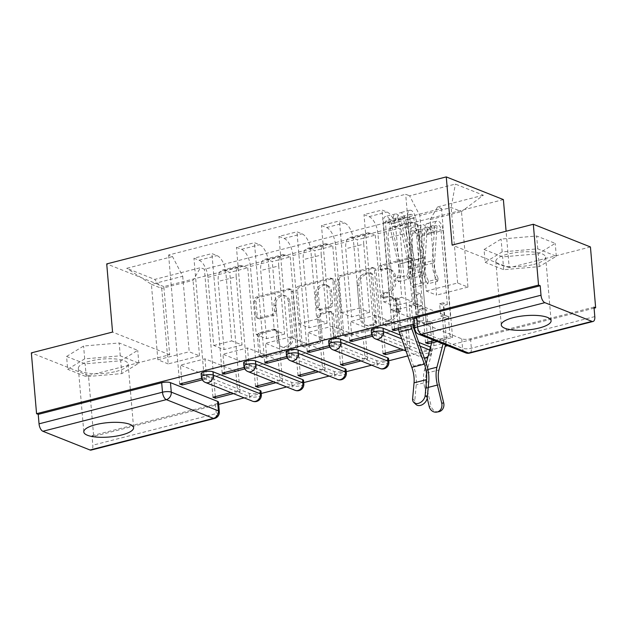 <?xml version="1.0" encoding="UTF-8"?>
<svg xmlns="http://www.w3.org/2000/svg" width="627" height="627" viewBox="0 0 627 627"><rect width="100%" height="100%" fill="white"/><g stroke="black" fill="none" stroke-linecap="round" stroke-linejoin="round"><path stroke-width="0.47" stroke-dasharray="3.13 2.35" d="M380.346 268.521A2.202 1.826 111.7 0 1 382.039 265.942L410.458 258.661A3.143 2.61 111.7 0 1 411.876 258.739A3.143 2.61 111.7 0 1 413.389 260.973L418.021 314.981A3.143 2.61 111.7 0 1 415.599 318.665L387.18 325.946A2.202 1.826 111.7 0 1 386.82 321.745L390.503 320.805A10.063 8.347 111.7 0 0 398.239 309.009L397.847 304.51A10.063 8.347 111.7 0 0 393.011 297.347A10.063 8.347 111.7 0 0 388.466 297.104L384.79 298.044A2.202 1.826 111.7 0 1 384.429 293.844L388.105 292.903A10.063 8.347 111.7 0 0 395.841 281.108L395.457 276.609A10.063 8.347 111.7 0 0 390.613 269.445A10.063 8.347 111.7 0 0 386.075 269.202L382.399 270.143A2.202 1.826 111.7 0 1 380.346 268.521M388.834 320.138A10.063 8.347 111.7 0 0 396.57 308.351L396.186 303.844A10.063 8.347 111.7 0 0 391.342 296.689A10.063 8.347 111.7 0 0 386.804 296.438L383.128 297.378A2.202 1.826 111.7 0 1 382.768 293.185L386.444 292.237A10.063 8.347 111.7 0 0 394.179 280.449L393.795 275.943A10.063 8.347 111.7 0 0 388.952 268.787A10.063 8.347 111.7 0 0 384.414 268.536L380.73 269.477A2.202 1.826 111.7 0 1 380.37 265.276L408.796 257.995A3.143 2.61 111.7 0 1 410.215 258.073A3.143 2.61 111.7 0 1 411.727 260.315L416.352 314.315A3.143 2.61 111.7 0 1 413.938 317.999L385.519 325.288A2.202 1.826 111.7 0 1 385.158 321.087L388.834 320.138L390.503 320.805M533.726 264.429A24.994 7.218 175.1 0 0 545.639 257.133A24.994 7.218 175.1 0 0 532.652 251.968A24.994 7.218 175.1 0 0 507.752 254.107A24.994 7.218 175.1 0 0 495.832 261.404A24.994 7.218 175.1 0 0 508.826 266.569A24.994 7.218 175.1 0 0 533.726 264.429M116.238 371.396A24.994 7.218 175.1 0 0 128.151 364.099A24.994 7.218 175.1 0 0 115.164 358.942A24.994 7.218 175.1 0 0 90.257 361.074A24.994 7.218 175.1 0 0 78.344 368.37A24.994 7.218 175.1 0 0 91.33 373.535A24.994 7.218 175.1 0 0 116.238 371.396M260.205 318.775A3.143 2.61 111.7 0 1 258.786 318.696A3.143 2.61 111.7 0 1 257.274 316.455L255.973 301.305A3.143 2.61 111.7 0 1 258.395 297.621L289.956 289.533A3.143 2.61 111.7 0 1 291.375 289.611A3.143 2.61 111.7 0 1 292.887 291.853L297.519 345.853A3.143 2.61 111.7 0 1 295.098 349.537L263.536 357.625A3.143 2.61 111.7 0 1 262.117 357.547A3.143 2.61 111.7 0 1 260.605 355.313L259.037 337.012A3.143 2.61 111.7 0 1 261.451 333.321L274.963 329.865A3.143 2.61 111.7 0 1 276.382 329.943A3.143 2.61 111.7 0 1 277.894 332.177L278.67 341.253A8.417 6.975 111.7 0 0 282.722 347.24A8.417 6.975 111.7 0 0 289.94 345.508A8.417 6.975 111.7 0 0 292.981 337.585L289.933 302.034A8.417 6.975 111.7 0 0 285.881 296.046A8.417 6.975 111.7 0 0 278.662 297.778A8.417 6.975 111.7 0 0 275.621 305.702L276.131 311.627A3.143 2.61 111.7 0 1 273.709 315.31L260.205 318.775L258.536 318.108A3.143 2.61 111.7 0 1 257.117 318.038A3.143 2.61 111.7 0 1 255.604 315.796L254.311 300.647A3.143 2.61 111.7 0 1 256.725 296.963L288.287 288.875A3.143 2.61 111.7 0 1 289.705 288.953A3.143 2.61 111.7 0 1 291.218 291.187L295.85 345.195A3.143 2.61 111.7 0 1 293.436 348.878L261.867 356.967A3.143 2.61 111.7 0 1 260.448 356.888A3.143 2.61 111.7 0 1 258.935 354.647L257.368 336.346A3.143 2.61 111.7 0 1 259.79 332.663L273.294 329.199A3.143 2.61 111.7 0 1 274.712 329.277A3.143 2.61 111.7 0 1 276.225 331.518L277.009 340.594L278.67 341.253M503.387 199.598L163.835 286.602L169.674 354.764L88.47 375.573L93.682 436.392L218.705 404.36M244.122 397.847L261.216 393.474M286.633 386.961L303.727 382.58M329.144 376.067L346.237 371.686M371.654 365.173L388.748 360.791M407.762 355.924L445.162 346.339M447.647 345.704L594.075 308.186M590.438 246.96L509.226 267.76L506.099 231.238M339.16 279.995A3.143 2.61 111.7 0 1 341.582 276.311L373.143 268.223A3.143 2.61 111.7 0 1 374.562 268.301A3.143 2.61 111.7 0 1 376.075 270.535L380.707 324.535A3.143 2.61 111.7 0 1 378.285 328.227L346.723 336.315A3.143 2.61 111.7 0 1 345.305 336.237A3.143 2.61 111.7 0 1 343.792 333.995L339.16 279.995L337.498 279.328A3.143 2.61 111.7 0 1 339.912 275.645L371.482 267.557A3.143 2.61 111.7 0 1 372.9 267.635A3.143 2.61 111.7 0 1 374.413 269.876L379.037 323.877A3.143 2.61 111.7 0 1 376.623 327.56L345.062 335.649A3.143 2.61 111.7 0 1 343.643 335.57A3.143 2.61 111.7 0 1 342.13 333.337L337.498 279.328M331.55 278.874L299.988 286.962A3.143 2.61 111.7 0 0 297.566 290.654L302.198 344.654A3.143 2.61 111.7 0 0 303.711 346.896A3.143 2.61 111.7 0 0 305.13 346.966L318.641 343.51A3.143 2.61 111.7 0 0 321.055 339.826L319.174 317.92A3.143 2.61 111.7 0 1 321.596 314.237L330.554 311.94A3.143 2.61 111.7 0 1 331.973 312.019A3.143 2.61 111.7 0 1 333.486 314.252L335.445 337.06A2.202 1.826 111.7 0 0 339.191 336.096L334.481 281.194A3.143 2.61 111.7 0 0 332.968 278.952A3.143 2.61 111.7 0 0 331.55 278.874L329.88 278.216L298.319 286.304L299.988 286.962M88.47 375.573L31.35 352.876M93.682 436.392L92.02 435.734L92.827 445.209A6.411 3.072 -104.4 0 1 91.087 450.092M593.988 307.12L470.54 338.752A6.411 1.85 -4.9 0 1 461.754 338.823L414.627 320.099L415.442 329.575A6.411 1.85 -4.9 0 1 414.51 328.72M406.249 233.252A14.742 7.062 -104.4 0 1 410.246 222.013A14.742 7.062 -104.4 0 1 412.699 222.232L417.778 224.254L399.791 228.863L394.712 226.841A14.742 7.062 75.6 0 0 392.259 226.621A14.742 7.062 75.6 0 0 388.262 237.86L394.101 306.023L383.779 301.916L377.932 233.761A14.742 7.062 75.6 0 0 369.068 216.652L363.989 214.638L381.976 210.029L387.055 212.044A14.742 7.062 -104.4 0 1 395.919 229.153L401.766 297.308L412.088 301.415L406.249 233.252L388.262 237.86M392.22 329.536L381.976 210.029M394.587 328.932L393.019 310.663L423.821 322.905L448.352 316.619L450.053 336.487L434.487 340.477M425.529 342.773L423.821 322.905M427.888 342.17L417.778 224.254M403.514 350.046L410.042 348.377L399.791 228.863M410.042 348.377L407.542 347.382L405.841 327.513L375.032 315.271L350.509 321.557L352.068 339.826M372.367 336.26L376.733 335.139L375.032 315.271M376.733 335.139L374.241 334.144L363.989 214.638M363.731 244.146A14.742 7.062 -104.4 0 1 367.735 232.907A14.742 7.062 -104.4 0 1 370.189 233.126L375.267 235.149L357.28 239.757L352.202 237.735A14.742 7.062 75.6 0 0 349.748 237.515A14.742 7.062 75.6 0 0 345.751 248.754L351.59 316.917L341.268 312.81L335.421 244.648A14.742 7.062 75.6 0 0 326.557 227.546L321.479 225.524L339.466 220.923L344.544 222.938A14.742 7.062 -104.4 0 1 353.409 240.039L359.255 308.202L369.577 312.309L363.731 244.146L345.751 248.754M349.709 340.43L339.466 220.923M383.019 353.667L381.31 333.799L350.509 321.557M385.378 353.056L375.267 235.149M361.003 360.94L367.524 359.263L357.28 239.757M367.524 359.263L365.032 358.276L363.323 338.408L332.522 326.165L307.99 332.451L309.558 350.72M329.857 347.154L334.222 346.033L332.522 326.165M334.222 346.033L331.722 345.038L321.479 225.524M321.22 255.032A14.742 7.062 -104.4 0 1 325.225 243.801A14.742 7.062 -104.4 0 1 327.678 244.021L332.757 246.035L314.77 250.643L309.691 248.629A14.742 7.062 75.6 0 0 307.238 248.41A14.742 7.062 75.6 0 0 303.233 259.641L309.08 327.803L298.758 323.704L292.911 255.542A14.742 7.062 75.6 0 0 284.047 238.44L278.968 236.418L296.955 231.81L302.034 233.832A14.742 7.062 -104.4 0 1 310.898 250.933L316.745 319.096L327.067 323.195L321.22 255.032L303.233 259.641M307.199 351.324L296.955 231.81M340.5 364.553L338.799 344.685L307.99 332.451M342.867 363.95L332.757 246.035M318.485 371.827L325.013 370.157L314.77 250.643M325.013 370.157L322.521 369.162L320.812 349.294L290.011 337.06L265.48 343.337L267.047 361.614M287.338 358.041L291.712 356.928L290.011 337.06M291.712 356.928L289.212 355.932L278.968 236.418M278.709 265.926A14.742 7.062 -104.4 0 1 282.714 254.695A14.742 7.062 -104.4 0 1 285.167 254.915L290.246 256.929L272.259 261.537L267.18 259.523A14.742 7.062 75.6 0 0 264.727 259.304A14.742 7.062 75.6 0 0 260.722 270.535L266.569 338.698L256.247 334.599L250.4 266.436A14.742 7.062 75.6 0 0 241.536 249.334L236.457 247.312L254.444 242.704L259.523 244.726A14.742 7.062 -104.4 0 1 268.387 261.827L274.226 329.99L284.556 334.089L278.709 265.926L260.722 270.535M264.688 362.218L254.444 242.704M297.99 375.448L296.289 355.58L265.48 343.337M300.349 374.844L290.246 256.929M275.974 382.721L282.503 381.051L272.259 261.537M282.503 381.051L280.003 380.056L278.302 360.188L247.493 347.946L222.969 354.231L224.537 372.501M244.828 368.935L249.201 367.814L247.493 347.946M249.201 367.814L246.701 366.826L236.457 247.312M236.199 276.82A14.742 7.062 -104.4 0 1 240.196 265.589A14.742 7.062 -104.4 0 1 242.649 265.801L247.728 267.823L229.748 272.431L224.67 270.409A14.742 7.062 75.6 0 0 222.217 270.19A14.742 7.062 75.6 0 0 218.212 281.429L224.058 349.592L213.729 345.485L207.89 277.33A14.742 7.062 75.6 0 0 199.025 260.221L193.947 258.206L211.926 253.598L217.005 255.612A14.742 7.062 -104.4 0 1 225.877 272.721L231.716 340.876L242.038 344.983L236.199 276.82L218.212 281.429M222.177 373.112L211.926 253.598M255.479 386.342L253.778 366.474L222.969 354.231M257.838 385.738L247.728 267.823M233.463 393.615L239.992 391.946L229.748 272.431M239.992 391.946L237.492 390.95L235.791 371.082L204.982 358.84L180.458 365.126L182.026 383.395M202.317 379.829L206.691 378.708L204.982 358.84M206.691 378.708L204.19 377.72L193.947 258.206M242.038 344.983L224.058 349.592M284.556 334.089L266.569 338.698M327.067 323.195L309.08 327.803M369.577 312.309L351.59 316.917M412.088 301.415L394.101 306.023M261.028 391.342A6.411 1.85 175.1 0 1 256.451 393.529A6.411 1.85 175.1 0 1 249.193 393.286L202.066 374.562L202.356 377.924A6.411 1.85 -4.9 0 1 201.424 377.07M303.546 380.448A6.411 1.85 175.1 0 1 298.961 382.635A6.411 1.85 175.1 0 1 291.712 382.392L244.585 363.668L244.867 367.03A6.411 1.85 -4.9 0 1 243.934 366.184M346.057 369.554A6.411 1.85 175.1 0 1 341.48 371.74A6.411 1.85 175.1 0 1 334.222 371.498L287.095 352.774L287.385 356.136A6.411 1.85 -4.9 0 1 286.445 355.29M388.568 358.66A6.411 1.85 175.1 0 1 383.99 360.854A6.411 1.85 175.1 0 1 376.733 360.611L329.606 341.88L329.896 345.242A6.411 1.85 -4.9 0 1 328.956 344.395M430.514 347.092A6.411 1.85 175.1 0 1 431.078 347.773A6.411 1.85 175.1 0 1 426.501 349.96A6.411 1.85 175.1 0 1 419.244 349.717L372.117 330.993L372.407 334.356A6.411 1.85 -4.9 0 1 371.474 333.501M400.324 335.077L418.765 342.405M213.729 345.485L231.716 340.876M256.247 334.599L274.226 329.99M298.758 323.704L316.745 319.096M341.268 312.81L359.255 308.202M383.779 301.916L401.766 297.308M426.289 291.03L457.632 282.996L467.954 287.095L461.48 211.605L430.146 219.63L436.619 295.129L426.289 291.03L419.816 215.531L451.158 207.498L461.48 211.605L483.362 195.209L455.39 184.095L409.603 195.82L419.816 215.531M467.954 287.095L436.619 295.129M457.632 282.996L451.158 207.498L455.39 184.095M182.731 276.272L189.205 351.771L199.527 355.877L168.193 363.903L161.719 288.404L151.397 284.305L182.731 276.272L172.519 256.568L168.608 255.017L405.693 194.268L409.603 195.82M172.519 256.568L126.732 268.301L154.712 279.415L200.491 267.682L193.053 280.379L161.719 288.404L154.712 279.415M430.146 219.63L437.583 206.941L441.494 208.493L204.41 269.242L200.491 267.682M437.583 206.941L483.362 195.209M163.835 286.602L106.715 263.904M509.226 267.76L452.106 245.071M484.06 249.483L501.083 239.059L536.657 236.003L555.216 243.378L538.193 253.802L502.619 256.858L484.06 249.483L485.165 262.321L502.18 251.897L537.754 248.841L556.314 256.216L539.291 266.64L503.716 269.696L485.165 262.321M169.674 354.764L112.562 332.067M66.572 356.45L83.595 346.026L119.169 342.977L137.721 350.344L120.705 360.776L85.131 363.825L66.572 356.45L67.677 369.287L84.692 358.863L120.266 355.815L138.826 363.182L121.803 373.606L86.228 376.662L67.677 369.287M168.193 363.903L157.863 359.804L151.397 284.305L126.732 268.301M199.527 355.877L193.053 280.379M157.863 359.804L189.205 351.771M431.619 342.844L452.553 337.483L441.494 208.493M452.553 337.483L450.053 336.487M414.235 325.531L419.244 324.245L417.543 304.377L448.352 316.619M419.244 324.245L416.751 323.258L405.693 194.268M204.19 377.72L201.667 378.363M179.667 383.998L168.608 255.017M416.751 323.258L414.094 323.932M374.241 334.144L371.717 334.794M331.722 345.038L329.206 345.689M289.212 355.932L286.696 356.575M246.701 366.826L244.177 367.469M215.327 396.632L204.41 269.242M417.543 304.377L393.019 310.663M398.584 329.543L413.099 325.821M212.968 397.236L211.268 377.368L180.458 365.126M201.134 373.708A6.411 1.85 175.1 0 0 202.066 374.562M243.644 362.821A6.411 1.85 175.1 0 0 244.585 363.668M286.163 351.927A6.411 1.85 175.1 0 0 287.095 352.774M328.673 341.033A6.411 1.85 175.1 0 0 329.606 341.88M371.184 330.139A6.411 1.85 175.1 0 0 372.117 330.993M92.02 435.734L215.469 404.101A6.411 1.85 175.1 0 0 218.517 402.236M413.695 319.245A6.411 1.85 175.1 0 0 414.627 320.099M407.542 347.382L401.014 349.051M365.032 358.276L358.503 359.945M322.521 369.162L315.992 370.839M280.003 380.056L273.474 381.733M237.492 390.95L230.963 392.62M381.31 333.799L405.841 327.513M338.799 344.685L363.323 338.408M296.289 355.58L320.812 349.294M253.778 366.474L278.302 360.188M211.268 377.368L235.791 371.082M502.18 251.897L501.083 239.059M503.716 269.696L502.619 256.858M539.291 266.64L538.193 253.802M556.314 256.216L555.216 243.378M537.754 248.841L536.657 236.003M84.692 358.863L83.595 346.026M86.228 376.662L85.131 363.825M121.803 373.606L120.705 360.776M138.826 363.182L137.721 350.344M120.266 355.815L119.169 342.977M370.565 273.176A2.202 1.826 111.7 0 1 372.61 274.798L376.678 322.2A2.202 1.826 111.7 0 1 374.985 324.778L371.106 325.774A10.063 8.347 111.7 0 1 366.568 325.523A10.063 8.347 111.7 0 1 361.724 318.367L358.95 285.959A10.063 8.347 111.7 0 1 366.685 274.171L370.565 273.176L368.895 272.51A2.202 1.826 111.7 0 1 370.949 274.132L372.61 274.798M368.895 272.51L365.016 273.505A10.063 8.347 111.7 0 0 357.28 285.301L360.063 317.701A10.063 8.347 111.7 0 0 364.898 324.864A10.063 8.347 111.7 0 0 369.444 325.107L373.324 324.12A2.202 1.826 111.7 0 0 375.017 321.533L370.949 274.132M329.88 278.216A3.143 2.61 111.7 0 1 331.299 278.294A3.143 2.61 111.7 0 1 332.819 280.528L337.522 335.437A2.202 1.826 111.7 0 1 333.776 336.393L331.824 313.594A3.143 2.61 111.7 0 0 330.311 311.353A3.143 2.61 111.7 0 0 328.893 311.274L319.927 313.571A3.143 2.61 111.7 0 0 317.513 317.262L319.394 339.16A3.143 2.61 111.7 0 1 316.972 342.844L303.468 346.308A3.143 2.61 111.7 0 1 302.049 346.229A3.143 2.61 111.7 0 1 300.529 343.996L295.905 289.987A3.143 2.61 111.7 0 1 298.319 286.304M317.231 295.192A8.417 6.975 111.7 0 1 320.272 287.276A8.417 6.975 111.7 0 1 327.49 285.544A8.417 6.975 111.7 0 1 331.542 291.524L332.616 304.056A3.143 2.61 111.7 0 1 330.194 307.739L321.236 310.036A3.143 2.61 111.7 0 1 319.817 309.957A3.143 2.61 111.7 0 1 318.304 307.724L317.231 295.192L315.561 294.533A8.417 6.975 111.7 0 1 318.602 286.61A8.417 6.975 111.7 0 1 325.828 284.877A8.417 6.975 111.7 0 1 329.873 290.865L331.542 291.524M315.561 294.533L316.635 307.058A3.143 2.61 111.7 0 0 318.155 309.299A3.143 2.61 111.7 0 0 319.574 309.37L328.532 307.081A3.143 2.61 111.7 0 0 330.946 303.39L329.873 290.865M277.009 340.594A8.417 6.975 111.7 0 0 281.053 346.574A8.417 6.975 111.7 0 0 288.279 344.85A8.417 6.975 111.7 0 0 291.312 336.926L288.271 301.375A8.417 6.975 111.7 0 0 284.219 295.388A8.417 6.975 111.7 0 0 276.993 297.12A8.417 6.975 111.7 0 0 273.96 305.043L274.461 310.968A3.143 2.61 111.7 0 1 272.047 314.652L258.536 318.108M416.054 404.54A7.367 5.204 132.7 0 1 414.792 400.731L416.218 384.845A24.03 11.505 75.6 0 0 413.53 366.097L400.974 330.876A3.848 1.842 -104.4 0 1 400.551 328.932L398.843 309.064L396.53 309.652L395.48 297.425L391.938 298.334L385.519 223.447A3.848 1.842 -104.4 0 1 386.561 220.516A3.848 1.842 -104.4 0 1 389.359 224.043L398.231 264.116A15.064 7.21 -104.4 0 1 396.836 278.082L398.443 281.727A19.225 9.209 75.6 0 0 400.23 263.904L391.358 223.831A8.01 3.833 75.6 0 0 385.527 216.487A8.01 3.833 75.6 0 0 383.356 222.593L390.825 309.699L397.15 312.215L396.099 299.988L391.938 298.334M413.695 305.255L412.652 293.028L416.195 292.119L409.776 217.24A3.848 1.842 -104.4 0 1 410.818 214.309A3.848 1.842 -104.4 0 1 413.616 217.828L422.48 257.901A15.064 7.21 -104.4 0 1 421.085 271.867L422.7 275.519A19.225 9.209 75.6 0 0 424.479 257.689L415.615 217.616A8.01 3.833 75.6 0 0 409.784 210.272A8.01 3.833 75.6 0 0 407.605 216.378L415.074 303.492L421.407 306L417.864 306.909L413.695 305.255L411.383 305.851L409.219 304.988L410.912 324.755M415.074 303.492L409.219 304.988M396.836 278.082L406.641 275.567A15.064 7.21 75.6 0 0 408.036 261.6L399.172 221.535A3.848 1.842 75.6 0 0 396.374 218.008A3.848 1.842 75.6 0 0 395.331 220.939L393.168 220.077L383.356 222.593M406.641 275.567L408.255 279.219L398.443 281.727M408.255 279.219A19.225 9.209 75.6 0 0 410.042 261.388L401.17 221.315A8.01 3.833 75.6 0 0 395.339 213.972A8.01 3.833 75.6 0 0 393.168 220.077L397.8 218.894A8.01 3.833 75.6 0 1 399.971 212.78A8.01 3.833 75.6 0 1 405.802 220.132L414.674 260.197A19.225 9.209 75.6 0 1 412.887 278.027L411.273 274.383A15.064 7.21 75.6 0 0 412.676 260.417L403.804 220.343A3.848 1.842 75.6 0 0 401.006 216.817A3.848 1.842 75.6 0 0 399.963 219.748L385.519 223.447M412.958 324.23L411.383 305.851M398.843 309.064L396.679 308.202L390.825 309.699M396.099 299.988L399.642 299.087L400.692 311.305L397.15 312.215M400.692 311.305L396.53 309.652M421.085 271.867L411.273 274.383M422.7 275.519L412.887 278.027M396.679 308.202L398.372 327.96M417.864 306.909L416.814 294.682L420.356 293.773L421.407 306M420.356 293.773L416.195 292.119M416.814 294.682L412.652 293.028M399.642 299.087L395.48 297.425M409.776 217.24L399.963 219.748L397.8 218.894L407.605 216.378M438.751 411.743A7.367 6.466 79.6 0 1 431.157 406.1L429.189 406.461M427.669 322.027L426.619 309.801L423.076 310.71L416.657 235.823A3.848 1.842 75.6 0 0 413.702 231.308A3.848 1.842 75.6 0 0 412.652 233.299L410.27 268.905A15.064 7.21 75.6 0 0 414.243 285.003L413.169 287.581A19.225 9.209 -104.4 0 1 408.091 267.024L410.473 231.426A8.01 3.833 -104.4 0 1 412.676 227.272A8.01 3.833 -104.4 0 1 418.82 236.685L426.289 323.798L419.965 321.283L423.507 320.373L427.669 322.027L429.989 321.432L432.152 322.294L433.853 342.162A8.01 3.833 -104.4 0 1 433.625 345.767L426.431 373.151A19.868 9.515 75.6 0 0 426.807 387.909L431.157 406.1M426.289 323.798L432.152 322.294M447.333 304.495L440.914 229.607A3.848 1.842 75.6 0 0 437.959 225.093A3.848 1.842 75.6 0 0 436.901 227.084L434.527 262.689A15.064 7.21 75.6 0 0 438.5 278.788L437.419 281.366A19.225 9.209 -104.4 0 1 432.348 260.808L434.723 225.211A8.01 3.833 -104.4 0 1 436.925 221.057A8.01 3.833 -104.4 0 1 443.077 230.47L450.547 317.583L444.214 315.067L443.171 302.841L447.333 304.495L443.791 305.404L444.841 317.63L442.521 318.226L444.684 319.08L450.547 317.583M438.5 278.788L428.688 281.304A15.064 7.21 -104.4 0 1 424.714 265.197L427.097 229.6A3.848 1.842 -104.4 0 1 428.147 227.601A3.848 1.842 -104.4 0 1 431.102 232.123L433.265 232.985L443.077 230.47M428.688 281.304L427.606 283.882L437.419 281.366M427.606 283.882A19.225 9.209 -104.4 0 1 422.535 263.324L424.918 227.719A8.01 3.833 -104.4 0 1 427.112 223.573A8.01 3.833 -104.4 0 1 433.265 232.985L428.633 234.169A8.01 3.833 -104.4 0 0 422.48 224.756A8.01 3.833 -104.4 0 0 420.286 228.91L417.903 264.516A19.225 9.209 -104.4 0 0 422.974 285.066L424.056 282.487A15.064 7.21 -104.4 0 1 420.082 266.389L422.457 230.783A3.848 1.842 -104.4 0 1 423.515 228.792A3.848 1.842 -104.4 0 1 426.47 233.307L440.914 229.607M431.682 341.198L429.989 321.432M443.046 343.878L444.112 339.818A3.848 1.842 75.6 0 0 444.222 338.094L442.521 318.226M443.171 302.841L439.629 303.75L440.671 315.977L444.214 315.067M440.671 315.977L444.841 317.63M414.243 285.003L424.056 282.487M413.169 287.581L422.974 285.066M444.684 319.08L446.393 338.948A8.01 3.833 -104.4 0 1 446.158 342.554L445.546 344.874M423.507 320.373L422.457 308.147L418.914 309.056L419.965 321.283M418.914 309.056L423.076 310.71M422.457 308.147L426.619 309.801M439.629 303.75L443.791 305.404M416.657 235.823L426.47 233.307L428.633 234.169L418.82 236.685M427.222 398.223L424.84 388.27A24.03 11.505 -104.4 0 1 424.385 370.416L426.235 363.37M380.37 265.276L382.039 265.942M385.158 321.087L386.82 321.745M382.768 293.185L384.429 293.844M461.754 338.823L462.569 348.298L415.442 329.575A6.411 5.314 111.7 0 0 418.522 334.136M241.536 249.334L259.523 244.726M284.047 238.44L302.034 233.832M326.557 227.546L344.544 222.938M369.068 216.652L387.055 212.044M199.025 260.221L217.005 255.612M249.193 393.286L249.483 396.648L202.356 377.924A6.411 5.314 -68.3 0 0 205.444 382.478M291.712 382.392L291.994 385.754L244.867 367.03A6.411 5.314 -68.3 0 0 247.955 371.592M334.222 371.498L334.505 374.86L287.385 356.136A6.411 5.314 -68.3 0 0 290.466 360.697M376.733 360.611L377.023 363.973L329.896 345.242A6.411 5.314 -68.3 0 0 332.976 349.803M419.244 349.717L419.534 353.079L372.407 334.356A6.411 5.314 -68.3 0 0 375.487 338.909M401.672 338.854L420.114 346.182M429.746 350.015L430.435 350.281A6.411 1.85 -4.9 0 1 431.368 351.136A6.411 1.85 -4.9 0 1 426.791 353.322A6.411 1.85 -4.9 0 1 419.534 353.079A6.411 5.314 -68.3 0 0 422.614 357.633A6.411 5.314 -68.3 0 0 424.307 357.954M430.247 348.103L430.435 350.281A6.411 5.314 -68.3 0 1 428.076 356.355M207.89 277.33L225.877 272.721M250.4 266.436L268.387 261.827M267.18 259.523L285.167 254.915M292.911 255.542L310.898 250.933M309.691 248.629L327.678 244.021M335.421 244.648L353.409 240.039M352.202 237.735L370.189 233.126M377.932 233.761L395.919 229.153M394.712 226.841L412.699 222.232M224.67 270.409L242.649 265.801M388.858 362.022A6.411 1.85 -4.9 0 1 384.273 364.216A6.411 1.85 -4.9 0 1 377.023 363.973A6.411 5.314 -68.3 0 0 380.103 368.527M346.347 372.916A6.411 1.85 -4.9 0 1 341.762 375.103A6.411 1.85 -4.9 0 1 334.505 374.86A6.411 5.314 -68.3 0 0 337.592 379.421M303.829 383.81A6.411 1.85 -4.9 0 1 299.251 385.997A6.411 1.85 -4.9 0 1 291.994 385.754A6.411 5.314 -68.3 0 0 295.082 390.315M261.318 394.704A6.411 1.85 -4.9 0 1 256.741 396.891A6.411 1.85 -4.9 0 1 249.483 396.648A6.411 5.314 -68.3 0 0 252.571 401.209M594.796 316.596L471.347 348.228A6.411 1.85 -4.9 0 1 462.569 348.298A6.411 5.314 111.7 0 0 465.649 352.86M470.54 338.752L471.347 348.228A6.411 3.072 75.6 0 1 469.607 353.111M215.469 404.101L216.276 413.577L92.827 445.209M219.332 411.712A6.411 1.85 -4.9 0 1 216.276 413.577A6.411 3.072 75.6 0 1 214.536 418.468M384.414 268.536L386.075 269.202M393.795 275.943L395.457 276.609M394.179 280.449L395.841 281.108M386.444 292.237L388.105 292.903M383.128 297.378L384.79 298.044M386.804 296.438L388.466 297.104M396.186 303.844L397.847 304.51M396.57 308.351L398.239 309.009M385.519 325.288L387.18 325.946M413.938 317.999L415.599 318.665M416.352 314.315L418.021 314.981M411.727 260.315L413.389 260.973M408.796 257.995L410.458 258.661M380.73 269.477L382.399 270.143M342.13 333.337L343.792 333.995M345.062 335.649L346.723 336.315M376.623 327.56L378.285 328.227M379.037 323.877L380.707 324.535M374.413 269.876L376.075 270.535M371.482 267.557L373.143 268.223M339.912 275.645L341.582 276.311M375.017 321.533L376.678 322.2M373.324 324.12L374.985 324.778M369.444 325.107L371.106 325.774M360.063 317.701L361.724 318.367M357.28 285.301L358.95 285.959M365.016 273.505L366.685 274.171M295.905 289.987L297.566 290.654M300.529 343.996L302.198 344.654M303.468 346.308L305.13 346.966M316.972 342.844L318.641 343.51M319.394 339.16L321.055 339.826M317.513 317.262L319.174 317.92M319.927 313.571L321.596 314.237M328.893 311.274L330.554 311.94M331.824 313.594L333.486 314.252M333.776 336.393L335.445 337.06M337.522 335.437L339.191 336.096M332.819 280.528L334.481 281.194M330.946 303.39L332.616 304.056M328.532 307.081L330.194 307.739M319.574 309.37L321.236 310.036M316.635 307.058L318.304 307.724M272.047 314.652L273.709 315.31M274.461 310.968L276.131 311.627M273.96 305.043L275.621 305.702M288.271 301.375L289.933 302.034M291.312 336.926L292.981 337.585M276.225 331.518L277.894 332.177M273.294 329.199L274.963 329.865M259.79 332.663L261.451 333.321M257.368 336.346L259.037 337.012M258.935 354.647L260.605 355.313M261.867 356.967L263.536 357.625M293.436 348.878L295.098 349.537M295.85 345.195L297.519 345.853M291.218 291.187L292.887 291.853M288.287 288.875L289.956 289.533M256.725 296.963L258.395 297.621M254.311 300.647L255.973 301.305M255.604 315.796L257.274 316.455M414.792 400.731L412.621 398.733M399.172 221.535L389.359 224.043M408.036 261.6L398.231 264.116M410.042 261.388L400.23 263.904M401.17 221.315L391.358 223.831M413.083 325.719L400.551 328.932M413.616 217.828L403.804 220.343M422.48 257.901L412.676 260.417M424.479 257.689L414.674 260.197M415.615 217.616L405.802 220.132M413.514 327.662L400.974 330.876M428.75 381.631L416.218 384.845M426.07 362.884L413.53 366.097M427.097 229.6L436.901 227.084M424.714 265.197L434.527 262.689M422.535 263.324L432.348 260.808M424.918 227.719L434.723 225.211M434.66 340.539L444.222 338.094M412.652 233.299L422.457 230.783M410.27 268.905L420.082 266.389M408.091 267.024L417.903 264.516M410.473 231.426L420.286 228.91M433.853 342.162L446.393 338.948M437.262 341.574L444.112 339.818M433.625 345.767L446.158 342.554M426.431 373.151L438.971 369.938M426.807 387.909L439.339 384.696M424.84 388.27L428.233 387.4M424.385 370.416L427.92 369.507M545.639 257.133L551.094 320.71M128.151 364.099L133.598 427.677M78.344 368.37L83.799 431.948M495.832 261.404L501.286 324.982M431.078 347.773L431.368 351.136A6.411 6.411 0 0 1 427.794 357.437M406.022 351.042L422.614 357.633A6.411 6.411 0 0 0 424.346 358.056M222.217 270.19L240.196 265.589M392.259 226.621L410.246 222.013M349.748 237.515L367.735 232.907M307.238 248.41L325.225 243.801M264.727 259.304L282.714 254.695M388.952 268.787L390.613 269.445M382.133 297.331L383.795 297.99M391.342 296.689L393.011 297.347M384.523 325.233L386.193 325.891M410.215 258.073L411.876 258.739M379.743 269.43L381.404 270.088M343.643 335.57L345.305 336.237M372.9 267.635L374.562 268.301M369.891 272.565L371.552 273.231M364.898 324.864L366.568 325.523M302.049 346.229L303.711 346.896M330.311 311.353L331.973 312.019M334.842 337.961L336.503 338.619M325.828 284.877L327.49 285.544M318.155 309.299L319.817 309.957M331.299 278.294L332.968 278.952M284.219 295.388L285.881 296.046M281.053 346.574L282.722 347.24M274.712 329.277L276.382 329.943M260.448 356.888L262.117 357.547M289.705 288.953L291.375 289.611M257.117 318.038L258.786 318.696M396.374 218.008L386.561 220.516M395.339 213.972L385.527 216.487M410.818 214.309L401.006 216.817M409.784 210.272L399.971 212.78M428.147 227.601L437.959 225.093M427.112 223.573L436.925 221.057M413.702 231.308L423.515 228.792M412.676 227.272L422.48 224.756"/><path stroke-width="0.94" d="M260.095 390.488L212.968 371.764A6.411 1.85 175.1 0 0 204.19 371.842A6.411 1.85 175.1 0 0 201.134 373.708L201.424 377.07A6.411 1.85 -4.9 0 1 204.48 375.205A6.411 1.85 -4.9 0 1 213.258 375.126L260.385 393.85A6.411 1.85 -4.9 0 1 261.318 394.704L261.028 391.342A6.411 1.85 175.1 0 0 260.095 390.488L260.385 393.85A6.411 5.314 -68.3 0 1 255.455 401.366A6.411 5.314 -68.3 0 1 252.571 401.209A6.411 6.411 0 0 0 261.318 394.704M302.606 379.601L255.479 360.878A6.411 1.85 175.1 0 0 246.701 360.948A6.411 1.85 175.1 0 0 243.644 362.821L243.934 366.184A6.411 1.85 -4.9 0 1 246.991 364.311A6.411 1.85 -4.9 0 1 255.769 364.24L302.896 382.964A6.411 1.85 -4.9 0 1 303.829 383.81L303.546 380.448A6.411 1.85 175.1 0 0 302.606 379.601L302.896 382.964A6.411 5.314 -68.3 0 1 297.974 390.472A6.411 5.314 -68.3 0 1 295.082 390.315A6.411 6.411 0 0 0 303.829 383.81M345.124 368.707L297.997 349.984A6.411 1.85 175.1 0 0 289.212 350.054A6.411 1.85 175.1 0 0 286.163 351.927L286.445 355.29A6.411 1.85 -4.9 0 1 289.502 353.416A6.411 1.85 -4.9 0 1 298.28 353.346L345.406 372.07A6.411 1.85 -4.9 0 1 346.347 372.916L346.057 369.554A6.411 1.85 175.1 0 0 345.124 368.707L345.406 372.07A6.411 5.314 -68.3 0 1 340.485 379.578A6.411 5.314 -68.3 0 1 337.592 379.421A6.411 6.411 0 0 0 346.347 372.916M387.635 357.813L340.508 339.089A6.411 1.85 175.1 0 0 331.722 339.16A6.411 1.85 175.1 0 0 328.673 341.033L328.956 344.395A6.411 1.85 -4.9 0 1 332.012 342.522A6.411 1.85 -4.9 0 1 340.798 342.452L387.917 361.176A6.411 1.85 -4.9 0 1 388.858 362.022L388.568 358.66A6.411 1.85 175.1 0 0 387.635 357.813L387.917 361.176A6.411 5.314 -68.3 0 1 382.995 368.684A6.411 5.314 -68.3 0 1 380.103 368.527A6.411 6.411 0 0 0 388.858 362.022M400.324 335.077L383.019 328.195A6.411 1.85 175.1 0 0 374.241 328.274A6.411 1.85 175.1 0 0 371.184 330.139L371.474 333.501A6.411 1.85 -4.9 0 1 374.523 331.636A6.411 1.85 -4.9 0 1 383.309 331.558L401.672 338.854M539.181 328.007A24.994 7.218 175.1 0 0 551.094 320.71A24.994 7.218 175.1 0 0 538.107 315.546A24.994 7.218 175.1 0 0 513.199 317.685A24.994 7.218 175.1 0 0 501.286 324.982A24.994 7.218 175.1 0 0 514.273 330.139A24.994 7.218 175.1 0 0 539.181 328.007M121.685 434.973A24.994 7.218 175.1 0 0 133.598 427.677A24.994 7.218 175.1 0 0 120.611 422.52A24.994 7.218 175.1 0 0 95.712 424.651A24.994 7.218 175.1 0 0 83.799 431.948A24.994 7.218 175.1 0 0 96.785 437.113A24.994 7.218 175.1 0 0 121.685 434.973M218.705 404.36L244.122 397.847M261.216 393.474L286.633 386.961M303.727 382.58L329.144 376.067M346.237 371.686L371.654 365.173M388.748 360.791L407.762 355.924M445.162 346.339L447.647 345.704M594.075 308.186L595.65 307.779L593.988 307.12L594.796 316.596A6.411 3.072 75.6 0 1 593.056 321.479A6.411 3.072 75.6 0 1 591.99 321.385L544.863 302.661L421.415 334.293L468.541 353.017L591.99 321.385M506.099 231.238L503.387 199.598L446.267 176.908L452.106 245.071L533.318 224.262L538.53 285.089L36.562 413.702L31.35 352.876L112.562 332.067L106.715 263.904L446.267 176.908M533.318 224.262L590.438 246.96L595.65 307.779M90.022 449.998L213.47 418.366A6.411 3.072 75.6 0 0 214.536 418.468L91.087 450.092A6.411 3.072 -104.4 0 1 90.022 449.998L42.895 431.274A6.411 3.072 -104.4 0 1 39.039 423.836L38.231 414.361L161.68 382.729A6.411 1.85 -4.9 0 1 170.458 382.658L217.585 401.382L218.4 410.857A6.411 1.85 -4.9 0 1 219.332 411.712L218.517 402.236A6.411 1.85 175.1 0 0 217.585 401.382M38.231 414.361L36.562 413.702M540.2 285.747L416.751 317.38A6.411 1.85 175.1 0 0 413.695 319.245L414.51 328.72A6.411 1.85 -4.9 0 1 417.558 326.855L541.007 295.223L540.2 285.747L538.53 285.089M541.007 295.223A6.411 3.072 75.6 0 0 544.863 302.661M414.094 323.932L392.22 329.536L394.72 330.531L394.587 328.932M434.487 340.477L425.529 342.773L428.022 343.768L427.888 342.17M371.717 334.794L349.709 340.43L352.209 341.425L352.068 339.826M401.014 349.051L383.019 353.667L385.511 354.655L385.378 353.056M329.206 345.689L307.199 351.324L309.699 352.319L309.558 350.72M358.503 359.945L340.5 364.553L343 365.549L342.867 363.95M286.696 356.575L264.688 362.218L267.188 363.205L267.047 361.614M315.992 370.839L297.99 375.448L300.49 376.443L300.349 374.844M244.177 367.469L222.177 373.112L224.67 374.1L224.537 372.501M273.474 381.733L255.479 386.342L257.979 387.337L257.838 385.738M418.765 342.405L430.146 346.919L430.247 348.103M201.667 378.363L179.667 383.998L182.159 384.994L182.026 383.395M230.963 392.62L212.968 397.236L215.469 398.223L215.327 396.632M215.469 398.223L233.463 393.615M257.979 387.337L275.974 382.721M300.49 376.443L318.485 371.827M343 365.549L361.003 360.94M385.511 354.655L403.514 350.046M428.022 343.768L431.619 342.844M394.72 330.531L398.584 329.543M413.099 325.821L414.235 325.531M352.209 341.425L372.367 336.26M309.699 352.319L329.857 347.154M267.188 363.205L287.338 358.041M224.67 374.1L244.828 368.935M182.159 384.994L202.317 379.829M398.372 327.96L398.388 328.07A8.01 3.833 75.6 0 0 399.274 332.122L411.829 367.344A19.868 9.515 -104.4 0 1 414.047 382.838L412.621 398.733A7.367 5.204 -47.3 0 0 413.891 402.542A7.367 5.204 -47.3 0 0 420.639 402.377A7.367 5.204 -47.3 0 0 425.153 395.519L427.324 397.518A7.367 5.204 132.7 0 1 422.802 404.376A7.367 5.204 132.7 0 1 416.054 404.54L413.891 402.542M427.324 397.518L428.75 381.631A24.03 11.505 75.6 0 0 426.07 362.884L413.514 327.662A3.848 1.842 -104.4 0 1 413.083 325.719L412.958 324.23M410.912 324.755L410.92 324.857A8.01 3.833 75.6 0 0 411.806 328.909L424.369 364.13A19.868 9.515 -104.4 0 1 426.587 379.633L425.153 395.519M445.546 344.874L438.971 369.938A19.868 9.515 75.6 0 0 439.339 384.696L443.697 402.887A7.367 6.466 79.6 0 1 438.751 411.743L436.792 412.104A7.367 6.466 -100.4 0 0 441.729 403.247L437.38 385.056A24.03 11.505 -104.4 0 1 436.925 367.203L443.046 343.878M427.222 398.223L429.189 406.461A7.367 6.466 -100.4 0 0 436.792 412.104M426.235 363.37L431.58 343.032A3.848 1.842 75.6 0 0 431.689 341.3L431.682 341.198M212.968 371.764L213.258 375.126A6.411 5.314 111.7 0 1 208.336 382.635A6.411 5.314 -68.3 0 1 205.444 382.478L252.571 401.209M255.479 360.878L255.769 364.24A6.411 5.314 111.7 0 1 250.847 371.748A6.411 5.314 -68.3 0 1 247.955 371.592L295.082 390.315M297.997 349.984L298.28 353.346A6.411 5.314 111.7 0 1 293.358 360.854A6.411 5.314 -68.3 0 1 290.466 360.697L337.592 379.421M340.508 339.089L340.798 342.452A6.411 5.314 111.7 0 1 335.868 349.96A6.411 5.314 -68.3 0 1 332.976 349.803L380.103 368.527M383.019 328.195L383.309 331.558A6.411 5.314 111.7 0 1 378.379 339.066A6.411 5.314 -68.3 0 1 375.487 338.909L406.022 351.042M170.458 382.658L171.273 392.134L218.4 410.857A6.411 5.314 -68.3 0 1 213.47 418.366L166.343 399.642L42.895 431.274M420.114 346.182L429.746 350.015M424.307 357.954A6.411 5.314 -68.3 0 0 425.506 357.798A6.411 5.314 -68.3 0 0 428.076 356.355M416.751 317.38L417.558 326.855A6.411 3.072 -104.4 0 0 421.415 334.293A6.411 5.314 111.7 0 1 418.522 334.136L465.649 352.86A6.411 6.411 0 0 0 469.607 353.111L593.056 321.479M161.68 382.729L162.487 392.204A6.411 1.85 -4.9 0 1 171.273 392.134A6.411 5.314 -68.3 0 1 166.343 399.642A6.411 3.072 -104.4 0 1 162.487 392.204L39.039 423.836M469.607 353.111A6.411 3.072 75.6 0 1 468.541 353.017A6.411 5.314 111.7 0 1 465.649 352.86M410.92 324.857L398.388 328.07M411.806 328.909L399.274 332.122M424.369 364.13L411.829 367.344M426.587 379.633L414.047 382.838M441.729 403.247L443.697 402.887M431.689 341.3L434.66 340.539M431.58 343.032L437.262 341.574M428.233 387.4L437.38 385.056M427.92 369.507L436.925 367.203M424.346 358.056A6.411 6.411 0 0 0 427.794 357.437M371.474 333.501A6.411 6.411 0 0 0 375.487 338.909M328.956 344.395A6.411 6.411 0 0 0 332.976 349.803M286.445 355.29A6.411 6.411 0 0 0 290.466 360.697M243.934 366.184A6.411 6.411 0 0 0 247.955 371.592M201.424 377.07A6.411 6.411 0 0 0 205.444 382.478M214.536 418.468A6.411 6.411 0 0 0 219.332 411.712M414.51 328.72A6.411 6.411 0 0 0 418.522 334.136"/></g></svg>
